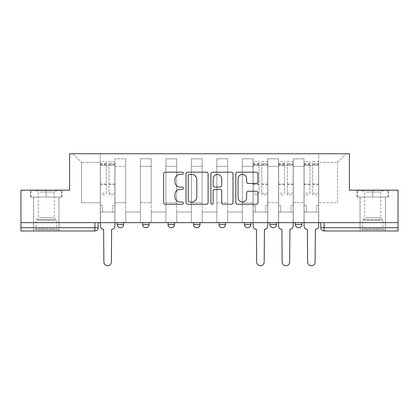<?xml version="1.0" encoding="UTF-8"?>
<svg xmlns="http://www.w3.org/2000/svg" width="419" height="419" viewBox="0 0 419 419"><rect width="100%" height="100%" fill="white"/><g stroke="black" fill="none" stroke-linecap="round" stroke-linejoin="round"><path stroke-width="0.31" stroke-dasharray="2.1 1.57" d="M183.381 173.298A1.121 1.121 0 0 0 182.26 172.178L165.233 172.178A1.603 1.603 0 0 0 163.63 173.78L163.63 202.623A1.603 1.603 0 0 0 165.233 204.226L182.26 204.226A1.121 1.121 0 0 0 183.381 203.105A1.121 1.121 0 0 0 182.26 201.984L180.055 201.984A5.128 5.128 0 0 1 174.927 196.857L174.927 194.453A5.128 5.128 0 0 1 180.055 189.325L182.26 189.325A1.121 1.121 0 0 0 183.381 188.204A1.121 1.121 0 0 0 182.26 187.084L180.055 187.084A5.128 5.128 0 0 1 174.927 181.956L174.927 179.552A5.128 5.128 0 0 1 180.055 174.424L182.26 174.424A1.121 1.121 0 0 0 183.381 173.298M295.369 222.646L301.9 222.646L295.369 222.646L295.369 224.443A3.263 3.263 0 0 0 298.632 227.711A3.263 3.263 0 0 0 301.9 224.443L295.369 224.443M269.899 222.646L276.43 222.646L269.899 222.646M244.434 222.646L250.965 222.646L244.434 222.646M218.969 222.646L225.501 222.646L218.969 222.646L218.969 224.443L225.501 224.443M200.031 222.646L193.499 222.646L200.031 222.646L200.031 224.443A3.263 3.263 0 0 1 196.768 227.711M168.035 222.646L174.566 222.646L174.566 224.443A3.263 3.263 0 0 1 171.298 227.711A3.263 3.263 0 0 1 168.035 224.443L168.035 222.646L174.566 222.646M142.57 222.646L149.101 222.646L142.57 222.646M117.1 222.646L123.631 222.646L117.1 222.646L117.1 224.443L123.631 224.443M46.252 230.974L33.52 230.974L46.252 230.974M46.252 197.019L30.498 197.019L62.007 197.019L46.252 197.019L46.252 190.163L62.007 190.163L30.498 190.163L46.252 190.163L46.252 197.019L61.514 197.019L30.99 197.019L46.252 197.019L46.252 190.488L61.514 190.488L30.99 190.488L46.252 190.488L46.252 197.019M372.748 230.974L360.015 230.974L372.748 230.974M372.748 197.019L356.993 197.019L388.502 197.019L372.748 197.019L372.748 190.163L388.502 190.163L356.993 190.163L372.748 190.163L372.748 197.019L388.01 197.019L357.486 197.019L372.748 197.019L372.748 190.488L388.01 190.488L357.486 190.488L372.748 190.488L372.748 197.019M398.05 222.646L20.95 222.646L20.95 190.163L69.596 190.163L69.596 153.757L349.404 153.757L349.404 190.163L398.05 190.163L398.05 227.711L320.834 227.711A3.263 3.263 0 0 0 324.102 230.974L398.05 230.974L398.05 227.711M20.95 222.646L94.898 222.646L20.95 222.646L20.95 230.974L94.898 230.974A3.263 3.263 0 0 0 98.166 227.711L20.95 227.711M114.979 166.327L114.979 202.733L114.979 166.327L125.752 166.327L125.752 158.817L125.752 202.733L125.752 166.327L114.979 166.327M114.979 222.646L114.979 158.817L125.752 158.817L114.979 158.817L114.979 222.646L114.979 212.035L100.288 212.035L114.979 212.035L114.979 222.646L100.288 222.646L100.288 153.757L318.712 153.757L72.864 153.757L100.288 153.757L100.288 202.733L100.288 162.41L81.516 162.41L100.288 162.41L100.288 153.757L100.288 222.646L100.288 212.035L100.288 222.646L114.979 222.646M125.752 222.646L125.752 158.817L114.979 158.817L125.752 158.817L125.752 222.646L125.752 212.035L140.449 212.035L125.752 212.035L125.752 222.646L140.449 222.646L140.449 158.817L140.449 166.327L140.449 158.817L151.222 158.817L151.222 166.327L151.222 158.817L140.449 158.817L140.449 222.646L140.449 212.035L140.449 222.646L125.752 222.646M140.449 202.733L140.449 166.327L140.449 202.733L151.222 202.733L151.222 166.327L151.222 202.733L140.449 202.733M151.222 222.646L151.222 158.817L140.449 158.817L151.222 158.817L151.222 222.646L151.222 212.035L165.914 212.035L151.222 212.035L151.222 222.646L165.914 222.646L165.914 158.817L165.914 166.327L165.914 158.817L176.687 158.817L176.687 166.327L176.687 158.817L165.914 158.817L165.914 222.646L165.914 212.035L165.914 222.646L151.222 222.646M165.914 202.733L165.914 166.327L165.914 202.733L176.687 202.733L176.687 166.327L176.687 202.733L165.914 202.733M176.687 222.646L176.687 158.817L165.914 158.817L176.687 158.817L176.687 222.646L176.687 212.035L191.378 212.035L176.687 212.035L176.687 222.646L191.378 222.646L191.378 158.817L191.378 166.327L191.378 158.817L202.152 158.817L202.152 166.327L202.152 158.817L191.378 158.817L191.378 222.646L191.378 212.035L191.378 222.646L176.687 222.646M191.378 202.733L191.378 166.327L191.378 202.733L202.152 202.733L202.152 166.327L202.152 202.733L191.378 202.733M202.152 222.646L202.152 158.817L191.378 158.817L202.152 158.817L202.152 222.646L202.152 212.035L216.848 212.035L202.152 212.035L202.152 222.646L216.848 222.646L216.848 158.817L216.848 166.327L216.848 158.817L227.622 158.817L227.622 166.327L227.622 158.817L216.848 158.817L216.848 222.646L216.848 212.035L216.848 222.646L202.152 222.646M216.848 202.733L216.848 166.327L216.848 202.733L227.622 202.733L227.622 166.327L227.622 202.733L216.848 202.733M227.622 222.646L227.622 158.817L216.848 158.817L227.622 158.817L227.622 222.646L227.622 212.035L242.313 212.035L227.622 212.035L227.622 222.646L242.313 222.646L242.313 158.817L242.313 166.327L242.313 158.817L253.086 158.817L253.086 166.327L253.086 158.817L242.313 158.817L242.313 222.646L242.313 212.035L242.313 222.646L227.622 222.646M242.313 202.733L242.313 166.327L242.313 202.733L253.086 202.733L253.086 166.327L253.086 202.733L242.313 202.733M253.086 222.646L253.086 158.817L242.313 158.817L253.086 158.817L253.086 222.646L253.086 212.035L267.778 212.035L253.086 212.035L253.086 222.646L267.778 222.646L267.778 158.817L267.778 166.327L267.778 158.817L278.551 158.817L278.551 166.327L278.551 158.817L267.778 158.817L267.778 222.646L267.778 212.035L267.778 222.646L253.086 222.646M267.778 202.733L267.778 166.327L267.778 202.733L278.551 202.733L278.551 166.327L278.551 202.733L267.778 202.733M278.551 222.646L278.551 158.817L267.778 158.817L278.551 158.817L278.551 222.646L278.551 212.035L293.248 212.035L278.551 212.035L278.551 222.646L293.248 222.646L293.248 158.817L293.248 166.327L293.248 158.817L304.021 158.817L304.021 166.327L304.021 158.817L293.248 158.817L293.248 222.646L293.248 212.035L293.248 222.646L278.551 222.646M293.248 202.733L293.248 166.327L293.248 202.733L304.021 202.733L304.021 166.327L304.021 202.733L293.248 202.733M304.021 222.646L304.021 158.817L293.248 158.817L304.021 158.817L304.021 222.646L304.021 212.035L318.712 212.035L304.021 212.035L304.021 222.646L318.712 222.646L318.712 153.757L346.136 153.757L318.712 153.757L318.712 162.41L337.484 162.41L318.712 162.41L318.712 202.733L318.712 153.757L318.712 222.646L304.021 222.646L318.712 222.646L318.712 212.035L318.712 222.646L304.021 222.646M114.979 202.733L125.752 202.733L114.979 202.733M81.516 202.733L81.516 162.41L81.516 202.733L100.288 202.733L81.516 202.733M337.484 202.733L337.484 162.41L346.136 153.757L337.484 162.41L337.484 202.733L318.712 202.733L337.484 202.733M324.102 222.646L320.834 222.646L324.102 222.646L324.102 230.974M94.898 222.646L98.166 222.646L94.898 222.646L94.898 230.974M250.965 224.443L244.434 224.443A3.263 3.263 0 0 0 247.702 227.711M276.43 224.443L269.899 224.443A3.263 3.263 0 0 0 273.167 227.711M72.864 153.757L81.516 162.41L72.864 153.757M62.007 197.019L62.007 190.163L62.007 197.019M30.498 197.019L30.498 190.163L30.498 197.019M388.502 197.019L388.502 190.163L388.502 197.019M356.993 197.019L356.993 190.163L356.993 197.019M208.096 202.623L208.096 173.78A1.603 1.603 0 0 0 206.494 172.178L187.586 172.178A1.603 1.603 0 0 0 185.984 173.78L185.984 202.623A1.603 1.603 0 0 0 187.586 204.226L206.494 204.226A1.603 1.603 0 0 0 208.096 202.623M189.351 174.424A1.121 1.121 0 0 0 188.231 175.545L188.231 200.863A1.121 1.121 0 0 0 189.351 201.984L191.672 201.984A5.128 5.128 0 0 0 196.799 196.857L196.799 179.552A5.128 5.128 0 0 0 191.672 174.424L189.351 174.424M212.506 172.178L231.414 172.178A1.603 1.603 0 0 1 233.016 173.78L233.016 202.623A1.603 1.603 0 0 1 231.414 204.226L223.322 204.226A1.603 1.603 0 0 1 221.719 202.623L221.719 190.928A1.603 1.603 0 0 0 220.116 189.325L214.748 189.325A1.603 1.603 0 0 0 213.145 190.928L213.145 203.105A1.121 1.121 0 0 1 212.024 204.226A1.121 1.121 0 0 1 210.904 203.105L210.904 173.78A1.603 1.603 0 0 1 212.506 172.178M221.719 178.787A4.284 4.284 0 0 0 217.43 174.503A4.284 4.284 0 0 0 213.145 178.787L213.145 185.481A1.603 1.603 0 0 0 214.748 187.084L220.116 187.084A1.603 1.603 0 0 0 221.719 185.481L221.719 178.787M248.237 183.475L256.328 183.475A1.603 1.603 0 0 0 257.931 181.872L257.931 173.78A1.603 1.603 0 0 0 256.328 172.178L237.421 172.178A1.603 1.603 0 0 0 235.818 173.78L235.818 202.623A1.603 1.603 0 0 0 237.421 204.226L256.328 204.226A1.603 1.603 0 0 0 257.931 202.623L257.931 192.85A1.603 1.603 0 0 0 256.328 191.247L248.237 191.247A1.603 1.603 0 0 0 246.634 192.85L246.634 197.695A4.284 4.284 0 0 1 242.35 201.984A4.284 4.284 0 0 1 238.06 197.695L238.06 178.709A4.284 4.284 0 0 1 242.35 174.424A4.284 4.284 0 0 1 246.634 178.709L246.634 181.872A1.603 1.603 0 0 0 248.237 183.475M111.632 229.34L111.391 261.99A3.755 3.755 0 0 1 107.636 265.746A3.755 3.755 0 0 1 103.881 261.99L103.634 229.34A3.263 3.263 0 0 1 100.371 226.077L100.371 163.551L100.371 193.232L106.248 193.232L106.248 163.551L106.248 165.51L114.9 165.51L114.9 163.551L114.9 194.898L114.9 161.43L114.9 226.077A3.263 3.263 0 0 1 111.632 229.34M114.9 222.646L114.9 212.035L112.774 212.035L114.9 212.035L114.9 205.509L112.774 205.509L112.774 212.035L112.774 205.509L114.9 205.509L114.9 165.51L109.024 165.51L109.024 163.551L114.9 163.551M100.371 222.646L100.371 205.509L102.493 205.509L102.493 212.035L100.371 212.035L102.493 212.035L102.493 205.509L100.371 205.509L100.371 165.51L109.024 165.51L109.024 161.43L114.9 161.43M114.9 193.232L109.024 193.232L109.024 163.551M109.024 193.232L109.024 194.898L114.9 194.898M109.024 194.898L109.024 161.43M106.248 193.232L106.248 161.43L106.248 165.51L100.371 165.51L100.371 161.43L106.248 161.43M100.371 193.232L100.371 194.898L106.248 194.898M100.371 194.898L100.371 161.43M36.71 229.67L57.272 229.67L36.71 229.67M55.088 228.853L36.05 228.853L55.088 228.853M37.066 190.488L56.864 190.488L37.066 190.488M39.297 191.975L54.287 191.975L39.297 191.975M39.297 217.702L54.287 217.702L39.297 217.702M35.296 229.67L58.906 229.67L35.296 229.67M35.296 197.019L58.906 197.019L35.296 197.019M61.514 197.019L61.514 190.488L61.514 197.019M30.99 197.019L30.99 190.488L30.99 197.019M363.205 229.67L383.767 229.67L363.205 229.67M381.583 228.853L362.545 228.853L381.583 228.853M363.556 190.488L383.359 190.488L363.556 190.488M365.787 191.975L380.782 191.975L365.787 191.975M365.787 217.702L380.782 217.702L365.787 217.702M361.791 229.67L385.396 229.67L361.791 229.67M361.791 197.019L385.396 197.019L361.791 197.019M388.01 197.019L388.01 190.488L388.01 197.019M357.486 197.019L357.486 190.488L357.486 197.019M264.431 229.34L264.19 261.99A3.755 3.755 0 0 1 260.435 265.746A3.755 3.755 0 0 1 256.679 261.99L256.433 229.34A3.263 3.263 0 0 1 253.17 226.077L253.17 163.551L253.17 193.232L259.047 193.232L259.047 163.551L259.047 165.51L267.699 165.51L267.699 163.551L267.699 194.898L267.699 161.43L267.699 226.077A3.263 3.263 0 0 1 264.431 229.34M267.699 222.646L267.699 212.035L265.573 212.035L267.699 212.035L267.699 205.509L265.573 205.509L265.573 212.035L265.573 205.509L267.699 205.509L267.699 165.51L261.823 165.51L261.823 163.551L267.699 163.551M253.17 222.646L253.17 205.509L255.291 205.509L255.291 212.035L253.17 212.035L255.291 212.035L255.291 205.509L253.17 205.509L253.17 165.51L261.823 165.51L261.823 161.43L267.699 161.43M267.699 193.232L261.823 193.232L261.823 163.551M261.823 193.232L261.823 194.898L267.699 194.898M261.823 194.898L261.823 161.43M259.047 193.232L259.047 161.43L259.047 165.51L253.17 165.51L253.17 161.43L259.047 161.43M253.17 193.232L253.17 194.898L259.047 194.898M253.17 194.898L253.17 161.43M289.901 229.34L289.655 261.99A3.755 3.755 0 0 1 285.899 265.746A3.755 3.755 0 0 1 282.144 261.99L281.898 229.34A3.263 3.263 0 0 1 278.635 226.077L278.635 163.551L278.635 193.232L284.511 193.232L284.511 163.551L284.511 165.51L293.164 165.51L293.164 163.551L293.164 194.898L293.164 161.43L293.164 226.077A3.263 3.263 0 0 1 289.901 229.34M293.164 222.646L293.164 212.035L291.043 212.035L293.164 212.035L293.164 205.509L291.043 205.509L291.043 212.035L291.043 205.509L293.164 205.509L293.164 165.51L287.287 165.51L287.287 163.551L293.164 163.551M278.635 222.646L278.635 205.509L280.756 205.509L280.756 212.035L278.635 212.035L280.756 212.035L280.756 205.509L278.635 205.509L278.635 165.51L287.287 165.51L287.287 161.43L293.164 161.43M293.164 193.232L287.287 193.232L287.287 163.551M287.287 193.232L287.287 194.898L293.164 194.898M287.287 194.898L287.287 161.43M284.511 193.232L284.511 161.43L284.511 165.51L278.635 165.51L278.635 161.43L284.511 161.43M278.635 193.232L278.635 194.898L284.511 194.898M278.635 194.898L278.635 161.43M315.366 229.34L315.119 261.99A3.755 3.755 0 0 1 311.364 265.746A3.755 3.755 0 0 1 307.609 261.99L307.368 229.34A3.263 3.263 0 0 1 304.1 226.077L304.1 163.551L304.1 193.232L309.976 193.232L309.976 163.551L309.976 165.51L318.629 165.51L318.629 163.551L318.629 194.898L318.629 161.43L318.629 226.077A3.263 3.263 0 0 1 315.366 229.34M318.629 222.646L318.629 212.035L316.507 212.035L318.629 212.035L318.629 205.509L316.507 205.509L316.507 212.035L316.507 205.509L318.629 205.509L318.629 165.51L312.752 165.51L312.752 163.551L318.629 163.551M304.1 222.646L304.1 205.509L306.226 205.509L306.226 212.035L304.1 212.035L306.226 212.035L306.226 205.509L304.1 205.509L304.1 165.51L312.752 165.51L312.752 161.43L318.629 161.43M318.629 193.232L312.752 193.232L312.752 163.551M312.752 193.232L312.752 194.898L318.629 194.898M312.752 194.898L312.752 161.43M309.976 193.232L309.976 161.43L309.976 165.51L304.1 165.51L304.1 161.43L309.976 161.43M304.1 193.232L304.1 194.898L309.976 194.898M304.1 194.898L304.1 161.43M200.031 224.443L193.499 224.443M174.566 224.443L168.035 224.443M149.101 224.443L142.57 224.443M304.021 166.327L293.248 166.327L304.021 166.327M278.551 166.327L267.778 166.327L278.551 166.327M253.086 166.327L242.313 166.327L253.086 166.327M227.622 166.327L216.848 166.327L227.622 166.327M202.152 166.327L191.378 166.327L202.152 166.327M176.687 166.327L165.914 166.327L176.687 166.327M151.222 166.327L140.449 166.327L151.222 166.327M109.024 164.856L114.9 164.856M109.024 184.659L114.9 184.659M109.024 183.951L114.9 183.951M109.024 164.148L114.9 164.148M100.371 164.856L106.248 164.856M100.371 184.659L106.248 184.659M100.371 183.951L106.248 183.951M100.371 164.148L106.248 164.148M37.417 220.347L56.455 220.347L37.417 220.347M54.8 219.54L36.385 219.54L54.8 219.54M363.912 220.347L382.95 220.347L363.912 220.347M381.295 219.54L362.88 219.54L381.295 219.54M261.823 164.856L267.699 164.856M261.823 184.659L267.699 184.659M261.823 183.951L267.699 183.951M261.823 164.148L267.699 164.148M253.17 164.856L259.047 164.856M253.17 184.659L259.047 184.659M253.17 183.951L259.047 183.951M253.17 164.148L259.047 164.148M287.287 164.856L293.164 164.856M287.287 184.659L293.164 184.659M287.287 183.951L293.164 183.951M287.287 164.148L293.164 164.148M278.635 164.856L284.511 164.856M278.635 184.659L284.511 184.659M278.635 183.951L284.511 183.951M278.635 164.148L284.511 164.148M312.752 164.856L318.629 164.856M312.752 184.659L318.629 184.659M312.752 183.951L318.629 183.951M312.752 164.148L318.629 164.148M304.1 164.856L309.976 164.856M304.1 184.659L309.976 184.659M304.1 183.951L309.976 183.951M304.1 164.148L309.976 164.148M33.52 197.019L33.52 230.974M360.015 197.019L360.015 230.974M385.48 197.019L385.48 230.974M58.985 197.019L58.985 230.974M100.371 163.551L106.248 163.551M56.864 190.488L54.287 191.975L54.287 217.702L56.455 220.347L56.455 228.853L57.272 229.67M33.604 229.67L33.604 197.019M58.906 229.67L58.906 197.019M35.641 190.488L38.218 191.975L38.218 217.702L36.05 220.347L36.05 228.853L35.233 229.67M383.359 190.488L380.782 191.975L380.782 217.702L382.95 220.347L382.95 228.853L383.767 229.67M360.094 229.67L360.094 197.019M385.396 229.67L385.396 197.019M362.136 190.488L364.713 191.975L364.713 217.702L362.545 220.347L362.545 228.853L361.728 229.67M253.17 163.551L259.047 163.551M278.635 163.551L284.511 163.551M304.1 163.551L309.976 163.551"/><path stroke-width="0.63" d="M183.381 173.298A1.121 1.121 0 0 0 182.26 172.178L165.233 172.178A1.603 1.603 0 0 0 163.63 173.78L163.63 202.623A1.603 1.603 0 0 0 165.233 204.226L182.26 204.226A1.121 1.121 0 0 0 183.381 203.105A1.121 1.121 0 0 0 182.26 201.984L180.055 201.984A5.128 5.128 0 0 1 174.927 196.857L174.927 194.453A5.128 5.128 0 0 1 180.055 189.325L182.26 189.325A1.121 1.121 0 0 0 183.381 188.204A1.121 1.121 0 0 0 182.26 187.084L180.055 187.084A5.128 5.128 0 0 1 174.927 181.956L174.927 179.552A5.128 5.128 0 0 1 180.055 174.424L182.26 174.424A1.121 1.121 0 0 0 183.381 173.298M269.899 222.646L269.899 224.443L276.43 224.443A3.263 3.263 0 0 1 273.167 227.711A3.263 3.263 0 0 1 269.899 224.443L269.899 222.646M244.434 222.646L244.434 224.443L250.965 224.443A3.263 3.263 0 0 1 247.702 227.711A3.263 3.263 0 0 1 244.434 224.443L244.434 222.646M193.499 224.443L193.499 222.646L193.499 224.443A3.263 3.263 0 0 0 196.768 227.711A3.263 3.263 0 0 1 193.499 224.443L200.031 224.443A3.263 3.263 0 0 1 196.768 227.711M142.57 224.443L142.57 222.646L142.57 224.443A3.263 3.263 0 0 0 145.833 227.711A3.263 3.263 0 0 1 142.57 224.443L149.101 224.443A3.263 3.263 0 0 1 145.833 227.711A3.263 3.263 0 0 0 149.101 224.443L149.101 222.646L149.101 224.443M256.328 183.475A1.603 1.603 0 0 0 257.931 181.872L257.931 173.78A1.603 1.603 0 0 0 256.328 172.178L237.421 172.178A1.603 1.603 0 0 0 235.818 173.78L235.818 202.623A1.603 1.603 0 0 0 237.421 204.226L256.328 204.226A1.603 1.603 0 0 0 257.931 202.623L257.931 192.85A1.603 1.603 0 0 0 256.328 191.247L248.237 191.247A1.603 1.603 0 0 0 246.634 192.85L246.634 197.695A4.284 4.284 0 0 1 242.35 201.984A4.284 4.284 0 0 1 238.06 197.695L238.06 178.709A4.284 4.284 0 0 1 242.35 174.424A4.284 4.284 0 0 1 246.634 178.709L246.634 181.872A1.603 1.603 0 0 0 248.237 183.475L256.328 183.475M20.95 222.646L20.95 190.163L69.596 190.163L69.596 153.757L349.404 153.757L349.404 190.163L398.05 190.163L398.05 222.646L20.95 222.646L20.95 227.711L98.166 227.711L98.166 222.646L98.166 227.711A3.263 3.263 0 0 1 94.898 230.974L20.95 230.974L20.95 227.711M208.096 173.78A1.603 1.603 0 0 0 206.494 172.178L187.586 172.178A1.603 1.603 0 0 0 185.984 173.78L185.984 202.623A1.603 1.603 0 0 0 187.586 204.226L206.494 204.226A1.603 1.603 0 0 0 208.096 202.623L208.096 173.78M212.506 172.178L231.414 172.178A1.603 1.603 0 0 1 233.016 173.78L233.016 202.623A1.603 1.603 0 0 1 231.414 204.226L223.322 204.226A1.603 1.603 0 0 1 221.719 202.623L221.719 190.928A1.603 1.603 0 0 0 220.116 189.325L214.748 189.325A1.603 1.603 0 0 0 213.145 190.928L213.145 203.105A1.121 1.121 0 0 1 212.024 204.226A1.121 1.121 0 0 1 210.904 203.105L210.904 173.78A1.603 1.603 0 0 1 212.506 172.178M320.834 222.646L320.834 227.711L398.05 227.711L398.05 230.974L324.102 230.974A3.263 3.263 0 0 1 320.834 227.711L320.834 222.646M398.05 222.646L398.05 227.711M301.9 222.646L301.9 224.443A3.263 3.263 0 0 1 298.632 227.711A3.263 3.263 0 0 1 295.369 224.443L301.9 224.443L301.9 222.646M295.369 222.646L295.369 224.443M276.43 224.443L276.43 222.646L276.43 224.443A3.263 3.263 0 0 1 273.167 227.711M250.965 224.443L250.965 222.646L250.965 224.443A3.263 3.263 0 0 1 247.702 227.711M225.501 222.646L225.501 224.443A3.263 3.263 0 0 1 222.232 227.711A3.263 3.263 0 0 1 218.969 224.443A3.263 3.263 0 0 0 222.232 227.711A3.263 3.263 0 0 0 225.501 224.443L225.501 222.646M218.969 222.646L218.969 224.443L225.501 224.443M200.031 222.646L200.031 224.443M174.566 222.646L174.566 224.443A3.263 3.263 0 0 1 171.298 227.711A3.263 3.263 0 0 1 168.035 224.443L174.566 224.443M168.035 222.646L168.035 224.443M123.631 222.646L123.631 224.443A3.263 3.263 0 0 1 120.368 227.711A3.263 3.263 0 0 1 117.1 224.443A3.263 3.263 0 0 0 120.368 227.711A3.263 3.263 0 0 0 123.631 224.443L123.631 222.646M117.1 222.646L117.1 224.443L123.631 224.443M189.351 174.424A1.121 1.121 0 0 0 188.231 175.545L188.231 200.863A1.121 1.121 0 0 0 189.351 201.984L191.672 201.984A5.128 5.128 0 0 0 196.799 196.857L196.799 179.552A5.128 5.128 0 0 0 191.672 174.424L189.351 174.424M221.719 178.787A4.284 4.284 0 0 0 217.43 174.503A4.284 4.284 0 0 0 213.145 178.787L213.145 185.481A1.603 1.603 0 0 0 214.748 187.084L220.116 187.084A1.603 1.603 0 0 0 221.719 185.481L221.719 178.787M100.371 222.646L100.371 226.077A3.263 3.263 0 0 0 103.634 229.34L103.881 261.99A3.755 3.755 0 0 0 107.636 265.746A3.755 3.755 0 0 0 111.391 261.99L111.632 229.34A3.263 3.263 0 0 0 114.9 226.077L114.9 222.646M253.17 222.646L253.17 226.077A3.263 3.263 0 0 0 256.433 229.34L256.679 261.99A3.755 3.755 0 0 0 260.435 265.746A3.755 3.755 0 0 0 264.19 261.99L264.431 229.34A3.263 3.263 0 0 0 267.699 226.077L267.699 222.646M278.635 222.646L278.635 226.077A3.263 3.263 0 0 0 281.898 229.34L282.144 261.99A3.755 3.755 0 0 0 285.899 265.746A3.755 3.755 0 0 0 289.655 261.99L289.901 229.34A3.263 3.263 0 0 0 293.164 226.077L293.164 222.646M304.1 222.646L304.1 226.077A3.263 3.263 0 0 0 307.368 229.34L307.609 261.99A3.755 3.755 0 0 0 311.364 265.746A3.755 3.755 0 0 0 315.119 261.99L315.366 229.34A3.263 3.263 0 0 0 318.629 226.077L318.629 222.646M94.898 222.646L94.898 230.974M324.102 222.646L324.102 230.974"/></g></svg>
